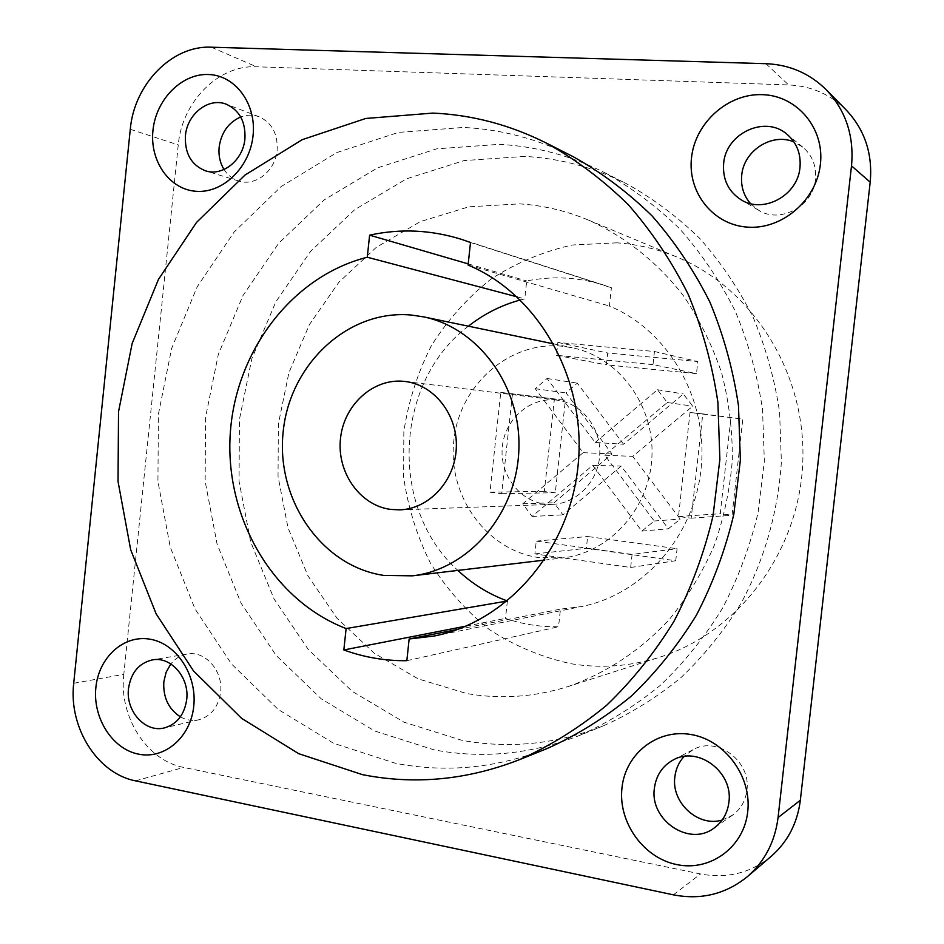 <?xml version="1.0" encoding="UTF-8"?>
<svg xmlns="http://www.w3.org/2000/svg" width="944" height="944" viewBox="0 0 944 944"><rect width="100%" height="100%" fill="white"/><g stroke="black" fill="none" stroke-linecap="round" stroke-linejoin="round"><path stroke-width="0.71" stroke-dasharray="4.72 3.54" d="M617.022 242.832L572.359 244.992C543.13 251.517 515.931 262.928 490.774 279.235C467.315 297.962 447.503 320.134 431.349 345.752C417.614 372.809 408.445 401.424 403.843 431.573L403.619 477.003C407.938 507.176 416.847 535.826 430.358 562.931C446.311 588.584 465.982 610.803 489.358 629.565C514.468 645.885 541.667 657.272 570.967 663.738C600.726 668.6 630.344 666.417 659.821 657.177C738.22 632.492 799.013 552.216 802.754 462.949C806.719 373.682 753.052 288.475 677.072 257.122C657.638 249.063 637.613 244.295 617.022 242.832M690.017 412.516L702.784 413.873L691.209 518.173L678.488 516.533L690.017 412.516L742.798 419.112L732.072 515.223L720.248 513.725L730.927 417.85M653 364.62L556.453 355.31L557.845 342.46L654.44 351.498L653 364.62L696.471 373.647L606.437 364.868L607.735 352.997L697.817 361.54L696.471 373.647M632.091 554.423L630.663 567.474L534.87 553.904L536.251 541.124L632.091 554.423L677.072 548.7L675.739 560.736L586.354 548.322L587.652 536.511L677.072 548.7M512.498 393.672L501.677 493.7L489.983 492.19L500.757 392.421L565.373 400.244L555.296 492.709L544.358 491.317L554.388 399.076L565.373 400.244M595.18 442.488L657.461 389.73L667.302 402.51L604.738 455.209L654.216 520.994L641.873 531.106L592.667 465.38L532.05 516.462L522.787 503.801L583.156 452.672L535.272 388.716L547.036 378.485L595.18 442.488L623.559 444.246L683.303 393.967L692.743 406.156L632.751 456.377L680.223 519.106L668.387 528.758L621.164 466.088L562.943 514.834L554.034 502.751L612.019 453.958L565.999 392.881L577.303 383.134L623.559 444.246M567.958 686.583C605.883 673.355 640.74 650.404 669.508 619.229C687.456 597.08 702.324 572.63 714.101 545.868C723.883 518.15 729.972 489.499 732.343 459.905C732.52 430.228 728.933 401.153 721.57 372.691C712.142 345.02 699.433 319.379 683.456 295.779C657.484 262.231 624.739 236.366 588.077 219.928C565.845 210.713 543.001 205.355 519.554 203.869L468.767 206.819L420.292 221.651L376.373 247.281L338.884 282.221L309.361 324.677L288.923 372.632L278.35 423.962L278.043 476.437L288.014 527.814L307.933 575.828L337.079 618.332L374.32 653.295L418.157 678.866L466.702 693.545C500.497 699.445 534.245 697.12 567.958 686.583L659.821 657.177M524.675 156.409L464.141 160.574L406.616 178.794L354.696 209.686L310.529 251.423L275.825 301.868L251.847 358.661L239.446 419.325L239.056 481.31L250.715 542.045L274.055 598.944L308.287 649.496L352.171 691.315L404.02 722.195L461.663 740.261C509.158 749.04 556.311 744.261 603.145 725.936C630.804 713.558 656.729 697.451 680.931 677.639C703.799 655.879 723.788 631.182 740.898 603.558C764.192 560.453 778.092 512.049 781.372 462.029L779.614 412.198C774.67 379.276 765.867 347.722 753.229 317.526C738.562 288.534 720.779 262.208 699.87 238.561C677.462 216.731 653.024 198.464 626.533 183.75C593.87 167.383 559.91 158.273 524.675 156.409M579.946 735.282C608.526 722.49 635.324 705.817 660.352 685.285C684.011 662.712 704.696 637.082 722.408 608.384C738.137 578.271 750.032 546.387 758.079 512.734L764.345 461.286L762.528 409.495C757.407 375.275 748.309 342.483 735.234 311.131C720.048 281.017 701.652 253.7 680.022 229.18C656.859 206.559 631.595 187.644 604.231 172.433C570.495 155.536 535.449 146.178 499.105 144.349L436.706 148.833L377.482 167.867L324.052 199.998L278.633 243.316L242.962 295.59L218.324 354.401L205.58 417.189L205.155 481.334L217.108 544.192L241.05 603.11L276.191 655.49L321.302 698.879L374.638 730.975L433.992 749.843C482.927 759.059 531.578 754.209 579.946 735.282L603.145 725.936M73.715 683.267L123.806 674.335L178.263 144.892C181.897 102.023 218.489 64.711 256.449 66.776L788.618 84.925C811.026 85.939 830.165 94.247 846.048 109.846M123.806 674.335C118.732 716.378 146.615 760.557 183.667 767.425L700.507 873.967C726.998 878.935 750.539 873.07 771.154 856.361M224.047 169.495C227.716 175.23 232.613 179.077 238.702 181.036C255.352 186.806 275.483 170.852 277.135 150.214C277.937 133.883 271.943 122.744 259.14 116.785C253.11 114.566 246.962 114.625 240.696 116.962M722.148 820.041L732.426 815.238C740.686 809.232 745.512 800.913 746.905 790.293C751.341 761.218 716.968 735.73 693.038 749.678L684.081 756.474M750.515 203.609L758.398 210.099C779.85 224.165 813.374 206.37 815.463 179.23C816.56 166.109 812.359 155.43 802.86 147.193L793.987 141.966M180.375 716.838C186.346 720.201 192.529 721.169 198.924 719.753C211.161 716.095 218.383 706.962 220.589 692.353C223.398 670.983 205.06 650.263 187.03 654.05C180.623 655.219 175.218 658.511 170.852 663.939M572.925 156.551C537.702 138.921 501.158 129.222 463.303 127.452L398.344 132.408L336.76 152.598L281.277 186.475L234.159 232L197.166 286.846L171.631 348.466L158.403 414.215L157.931 481.369L170.262 547.19L195.03 608.915L231.422 663.868L278.185 709.451L333.562 743.258L395.276 763.248C446.193 773.089 496.898 768.145 547.402 748.415M507.376 601.021L505.488 618.403C522.622 624.291 540.31 627.076 558.541 626.745L560.465 609.128L581.374 606.591C643.242 594.555 694.89 535.98 701.262 467.15C707.917 398.368 668.128 330.258 609.411 306.033L611.405 287.755L604.16 285.218C578.46 277.147 552.641 275.731 526.693 280.946L524.758 298.882L520.38 299.968M466.1 626.096L505.488 618.403M517.088 296.853L524.758 298.882M468.425 326.187C394.026 382.143 388.586 508.25 457.887 570.412M457.651 629.424L560.465 609.128M468.082 265.063L609.411 306.033M468.212 263.895L526.693 280.946M470.501 242.49L611.405 287.755M561.916 346.188C508.887 340.985 459.35 385.459 453.816 440.636C447.539 495.706 486.313 550.305 538.93 557.609L563.049 557.88C610.001 552.641 649.92 507.978 651.95 456.436C654.369 404.917 618.438 356.985 572.111 347.722L561.916 346.188M556.063 400.032C530.044 397.105 505.146 418.888 502.373 446.382C499.223 473.817 518.811 500.78 544.759 504.013L552.299 504.367C576.973 503.671 598.767 480.885 599.77 454.194C601.068 427.502 581.315 402.935 556.795 400.114L556.063 400.032M406.829 660.706L558.541 626.745M702.784 413.873L742.798 419.112M678.488 516.533L720.248 513.725M691.209 518.173L732.072 515.223M556.453 355.31L606.437 364.868M654.44 351.498L697.817 361.54M557.845 342.46L607.735 352.997M630.663 567.474L675.739 560.736M536.251 541.124L587.652 536.511M534.87 553.904L586.354 548.322M501.677 493.7L555.296 492.709M500.757 392.421L554.388 399.076M489.983 492.19L544.358 491.317M657.461 389.73L683.303 393.967M547.036 378.485L577.303 383.134M535.272 388.716L565.999 392.881M583.156 452.672L612.019 453.958M522.787 503.801L554.034 502.751M532.05 516.462L562.943 514.834M592.667 465.38L621.164 466.088M641.873 531.106L668.387 528.758M654.216 520.994L680.223 519.106M604.738 455.209L632.751 456.377M667.302 402.51L692.743 406.156M130.284 129.304L178.263 144.892M211.244 47.2L256.449 66.776M765.891 63.685L788.618 84.925M673.391 894.841L700.507 873.967M135.547 780.853L183.667 767.425M588.077 219.928L677.072 257.122M604.231 172.433L626.533 183.75M434.075 636.032L581.374 606.591M604.16 285.218L461.828 239.457M544.452 560.099L563.049 557.88M553.774 343.911L572.111 347.722M399.607 509.866L552.299 504.367M405.153 381.482L556.795 400.114M238.702 181.036L205.462 170.805M259.14 116.785L226.466 104.3M693.038 749.678L673.202 759.967M732.426 815.238L713.924 828.159M758.398 210.099L740.898 199.656M802.86 147.193L786.93 134.201M187.03 654.05L152.303 659.927M198.924 719.753L164.48 727.883"/><path stroke-width="1.42" d="M747.424 876.61L771.154 856.361C787.709 841.859 797.432 823.156 800.347 800.241L870.203 182.18C872.787 153.742 864.739 129.635 846.048 109.846L826.165 89.68C809.48 73.302 789.396 64.64 765.891 63.685L211.244 47.2C171.926 45.229 134.072 84.441 130.284 129.304L73.715 683.267C68.44 727.222 97.22 773.525 135.547 780.853L673.391 894.841C701.121 900.198 725.794 894.121 747.424 876.61C764.782 861.4 774.989 841.718 778.057 817.575L800.347 800.241M240.696 116.962C228.46 122.437 221.274 132.49 219.15 147.099C218.383 155.43 220.011 162.899 224.047 169.495M684.081 756.474C678.889 762.138 675.81 768.947 674.866 776.888C671.078 802.506 698.1 827.499 722.148 820.041M793.987 141.966C772.027 132.361 743.66 150.71 741.724 175.254C740.698 186.18 743.636 195.632 750.515 203.609M170.852 663.939L166.144 672.187L163.831 681.792C162.982 697.321 168.492 709.003 180.375 716.838M778.057 817.575L851.512 165.849C854.226 135.842 845.777 110.46 826.165 89.68M546.257 143.028L572.925 156.551C601.505 172.445 627.913 192.257 652.127 215.987C674.748 241.735 694.005 270.444 709.9 302.115C723.588 335.12 733.122 369.647 738.479 405.696L740.367 460.259L733.783 514.456C725.346 549.904 712.885 583.486 696.389 615.181C677.827 645.366 656.174 672.317 631.418 696.023C605.246 717.57 577.244 735.034 547.402 748.415L519.672 759.59C467.374 780.015 414.947 785.03 362.39 774.635L298.729 753.69L241.664 718.396L193.532 670.948L156.114 613.824L130.673 549.715L118.024 481.405L118.531 411.702L132.16 343.451L158.439 279.448L196.517 222.43L245.051 175.029L302.233 139.665L365.776 118.46L432.859 113.091C471.988 114.802 509.784 124.773 546.257 143.028C575.864 159.501 603.216 180.068 628.326 204.73C651.785 231.516 671.762 261.417 688.247 294.422C702.466 328.819 712.354 364.821 717.912 402.439L719.871 459.374L713.015 515.931C704.236 552.913 691.291 587.935 674.169 620.987C654.888 652.457 632.409 680.518 606.732 705.18C579.592 727.6 550.576 745.725 519.672 759.59M152.952 130.461C155.913 99.639 181.602 73.372 208.423 74.505C235.304 75.178 256.556 103.828 253.063 135.523C249.959 167.241 223.055 193.343 196.376 191.313C169.649 189.732 149.612 161.247 152.952 130.461M747.707 811.781C743.978 847.181 710.242 871.796 676.754 864.574C643.194 857.86 617.966 822 621.978 787.803C625.506 753.524 657.52 728.449 691.22 734.562C724.98 740.155 751.931 776.487 747.707 811.781M691.515 157.742C695.114 122.862 727.895 93.232 762.445 94.66C797.043 95.568 824.702 128.254 820.395 164.268C816.607 200.317 782.033 229.722 747.707 227.138C713.298 225.073 687.433 192.6 691.515 157.742M193.756 706.147C190.7 737.37 164.386 759.755 138.308 754.103C112.171 748.899 92.583 717.759 95.875 687.492C98.79 657.142 123.924 634.427 150.155 639.218C176.434 643.537 197.19 675.007 193.756 706.147M409.141 639.005L434.075 636.032C507.943 621.742 570.447 549.396 578.247 463.917C586.401 378.473 538.292 294.257 468.082 265.063L470.501 242.49L461.828 239.457C431.137 229.84 400.398 228.413 369.611 235.162L367.275 257.228C291.342 276.45 234.737 352.36 230.159 435.373C225.356 518.374 272.981 600.408 346.118 628.562L343.84 649.956C364.124 657.343 385.117 660.918 406.829 660.706L409.141 639.005L457.651 629.424M346.118 628.562L507.376 601.021M343.84 649.956L466.1 626.096M367.275 257.228L517.088 296.853M520.38 299.968C501.382 305.136 484.06 313.868 468.425 326.187M457.887 570.412C472.401 584.017 488.898 594.213 507.376 600.998M369.611 235.162L468.212 263.895M412.316 575.84C468.248 569.657 516.333 514.539 518.834 450.701C521.831 386.875 478.679 327.828 423.49 316.854L411.348 315.048C348.218 309.16 289.808 364.101 283.188 431.632C275.695 499.069 321.125 566.081 383.618 575.392L412.316 575.84L544.452 560.099M404.28 381.388C373.317 377.93 343.828 404.823 340.489 438.571C336.701 472.26 359.817 505.394 390.639 509.418L399.607 509.866C428.965 509.064 455.055 480.98 456.306 447.999C457.899 415.041 434.323 384.81 405.153 381.482L404.28 381.388M185.425 135.759C187.089 113.87 208.919 96.925 226.466 104.3C239.599 110.424 245.747 121.929 244.921 138.827C243.21 160.185 222.548 176.729 205.462 170.805C191.313 165.129 184.635 153.447 185.425 135.759M728.898 802.282C727.458 813.315 722.467 821.941 713.924 828.159C689.144 847.134 649.401 819.899 654.404 788.181C656.151 775.366 662.417 765.962 673.202 759.967C697.935 745.536 733.5 772.098 728.898 802.282M723.647 163.513C725.712 133.47 765.029 114.826 786.93 134.201C796.771 142.733 801.114 153.813 799.981 167.454C797.798 195.656 763.094 214.217 740.898 199.656C728.261 191.337 722.514 179.289 723.647 163.513M186.7 699.587C184.434 714.691 177.024 724.131 164.48 727.883C145.388 733.134 125.517 711.151 128.514 688.565C130.933 672.718 138.862 663.172 152.303 659.927C170.781 656.033 189.602 677.485 186.7 699.587M851.512 165.849L870.203 182.18M423.49 316.854L553.774 343.911"/></g></svg>
